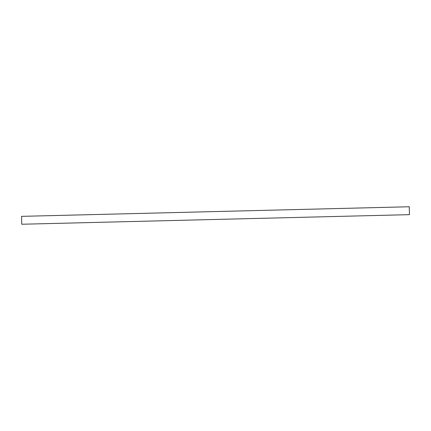<?xml version="1.0" encoding="UTF-8"?>
<svg xmlns="http://www.w3.org/2000/svg" width="431" height="431" viewBox="0 0 431 431"><rect width="100%" height="100%" fill="white"/><g stroke="black" fill="none" stroke-linecap="round" stroke-linejoin="round"><path stroke-width="0.65" d="M409.256 206.756L21.55 216.351L21.744 224.244L409.45 214.649L409.256 206.756"/></g></svg>
